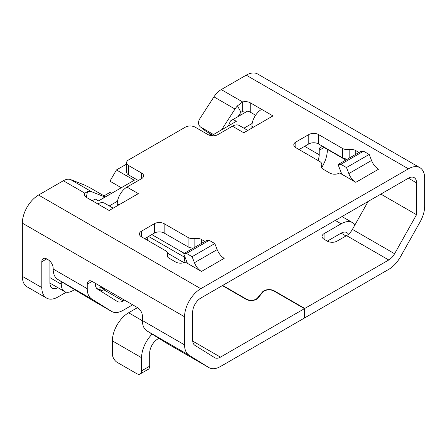 <?xml version="1.0" encoding="UTF-8"?>
<svg xmlns="http://www.w3.org/2000/svg" width="447" height="447" viewBox="0 0 447 447"><rect width="100%" height="100%" fill="white"/><g stroke="black" fill="none" stroke-linecap="round" stroke-linejoin="round"><path stroke-width="0.67" d="M103.274 287.846A11.471 6.621 120 0 1 102.464 287.443L101.609 286.885M98.066 289.46A16.058 9.27 120 0 0 100.217 289.259L104.173 288.365M126.585 164.088L116.438 169.949L109.945 181.186L109.945 192.422L104 195.859M109.945 192.422L111.571 193.361M74.465 289.706L72.638 290.762A16.058 9.27 120 0 1 64.608 291.561A16.058 9.27 120 0 1 61.284 284.208L61.284 281.61L91.976 300.077A22.942 13.242 -60 0 0 92.199 300.211L111.661 311.447A22.942 13.242 -60 0 1 111.443 311.313L91.976 300.077M243.917 128.188L252.158 123.433M210.883 134.15L209.162 135.145M228.439 125.886L230.462 120.969L233.099 119.45L236.346 121.321L211.437 135.704M116.438 169.949L134.279 180.247L98.519 200.899L95.272 199.027L92.266 200.759M109.275 205.927L117.516 201.167M233.099 119.45L247.431 111.174M109.945 181.186L121.305 187.74M57.875 287.672A11.471 6.621 -60 0 1 52.305 288.147A11.471 6.621 -60 0 1 49.924 282.895L49.924 261.115M147.722 240.419A11.471 6.621 -60 0 1 147.264 237.189M185.108 262.16A11.471 6.621 -60 0 1 184.706 257.316M95.351 283.269L95.351 283.996A11.471 6.621 -60 0 0 97.614 289.181L117.287 301.446A11.471 6.621 -60 0 0 117.399 301.513A11.471 6.621 -60 0 0 123.132 300.943L124.545 300.127M66.279 292.187L58.037 296.948A22.942 13.242 -60 0 1 46.566 298.082A22.942 13.242 -60 0 1 41.817 287.577L41.817 261.73A6.884 3.973 60 0 1 43.242 258.578A6.884 3.973 60 0 1 46.684 258.919L48.304 259.858A6.884 3.973 60 0 1 53.171 268.284L53.171 269.01A22.942 13.242 -60 0 0 57.702 279.375L61.284 281.61M84.852 195.982L84.852 193.177L87.5 191.64A16.058 9.27 120 0 1 91.719 191.78L104.263 196.691A6.884 0.492 27.1 0 0 105.235 197.021M105.464 196.887A6.884 0.492 27.1 0 0 103.123 195.339L91.769 188.785A6.884 0.492 27.1 0 0 83.176 184.516L70.632 179.605A16.058 9.27 120 0 0 63.334 180.75L38.571 195.048A22.942 13.242 120 0 0 22.35 223.142L22.35 276.341A22.942 13.242 -60 0 0 27.099 286.845L46.566 298.082M113.169 208.173L104.665 203.262A13.762 7.945 120 0 0 97.781 203.944L86.427 197.39A6.884 3.973 180 0 1 84.41 194.579A6.884 3.973 180 0 1 84.852 193.177L63.334 180.75M380.85 194.11L416.537 214.716L394.6 253.728A11.471 6.621 -60 0 1 388.756 259.981L304.77 308.464L304.77 317.828L388.756 269.345A22.942 13.242 -60 0 0 400.445 256.846L420.124 221.857A22.942 13.242 -60 0 0 424.65 206.263L424.65 178.191A22.942 13.242 -60 0 0 419.901 167.686A22.942 13.242 -60 0 0 408.429 168.821L200.787 288.701A22.942 13.242 -60 0 0 184.566 316.8L184.566 344.872A22.942 13.242 -60 0 0 189.098 355.236L208.771 367.507A22.942 13.242 -60 0 0 208.995 367.641A22.942 13.242 -60 0 0 220.466 366.506L304.446 318.018L304.446 308.653L220.466 357.136A11.471 6.621 -60 0 1 214.728 357.706A11.471 6.621 -60 0 1 214.616 357.639L194.942 345.375A11.471 6.621 -60 0 1 192.679 340.189L192.679 312.118A11.471 6.621 -60 0 1 200.787 298.071L408.429 178.191A11.471 6.621 -60 0 1 414.162 177.621A11.471 6.621 -60 0 1 416.537 182.873L408.429 178.191M304.446 308.653L273.922 291.031A6.884 3.973 180 0 0 264.188 291.031A6.884 3.973 180 0 0 262.842 292.126L257.885 298.127A7.342 4.241 180 0 1 256.449 299.3A7.342 4.241 180 0 1 246.068 299.3L222.366 285.611M105.084 288.891L103.67 289.706A11.471 6.621 -60 0 1 100.229 290.807M111.443 311.313L91.764 299.043A22.942 13.242 -60 0 1 87.238 288.678L87.238 284.208A6.884 3.973 60 0 1 88.662 281.057A6.884 3.973 60 0 1 92.104 281.398L137.525 307.62L128.602 312.771A22.942 13.242 -60 0 0 112.381 340.871L112.381 353.979A6.884 3.973 -120 0 0 117.248 362.411L136.715 373.647A6.884 3.973 -120 0 0 140.157 373.988A6.884 3.973 -120 0 0 141.582 370.842L141.582 357.729A22.942 13.242 -60 0 1 152.097 334.116M321.773 167.474L322.79 165.664A22.942 13.242 -60 0 0 327.321 150.069L327.321 149.343M251.89 128.082L251.89 126.21A13.762 7.945 -60 0 1 261.624 109.353L272.977 115.907L243.777 132.765L232.423 126.21L217.823 134.636A6.884 3.973 180 0 1 208.09 134.636L195.11 127.149A6.884 3.973 0 0 0 185.376 127.149L128.602 159.925A6.884 3.973 0 0 0 126.585 162.736A6.884 3.973 0 0 0 128.602 165.546L141.582 173.039A6.884 3.973 180 0 1 143.593 175.85A6.884 3.973 180 0 1 141.582 178.655L126.982 187.086A13.762 7.945 120 0 0 117.248 203.944L117.248 205.816M97.781 203.944L109.135 210.498L138.335 193.64L126.982 187.086M255.6 115.242L250.264 112.163A6.884 3.973 0 0 0 242.665 111.325L240.939 112.286A4.587 2.648 120 0 0 240.235 113.208L238.05 116.594M212.504 135.089L206.173 131.429A6.884 5.599 128.6 0 1 205.603 131.044L200.39 126.881A6.884 5.599 -51.4 0 0 200.96 127.266L206.173 131.429M261.624 109.353L250.264 102.799A6.884 3.973 180 0 0 242.665 101.961L237.474 105.822A16.058 9.27 120 0 0 235.021 109.046L213.934 96.87L199.82 118.695A6.884 5.599 -51.4 0 0 200.39 126.881M126.585 162.736L126.585 172.101A6.884 3.973 180 0 0 128.602 174.911L138.335 180.532M213.755 134.363A6.884 5.599 -51.4 0 1 212.314 133.821L200.96 127.266M347.677 158.998A6.884 3.973 180 0 1 342.614 157.836L318.527 143.928A6.884 3.973 0 0 0 308.793 143.928L299.06 149.549M193.473 248.029A6.884 3.973 180 0 1 188.103 246.873L164.161 233.055A6.884 3.973 0 0 0 154.427 233.055L144.694 238.67M321.51 167.569L321.51 165.396A6.884 3.973 180 0 0 321.248 166.48A6.884 3.973 180 0 0 323.265 169.29L329.752 173.039A6.884 3.973 180 0 0 339.485 173.039L341.787 174.218L338.044 164.563L340.854 164.312L346.47 167.558L348.811 173.592A11.471 6.621 60 0 0 355.84 182.326L341.787 174.218M359.002 152.461L355.706 150.561L355.706 154.366M342.614 157.836L342.614 148.471A6.884 3.973 0 0 0 349.163 149.516A6.884 3.973 180 0 1 355.706 150.561M342.614 148.471L318.527 134.564L318.527 143.928M295.819 142.057L295.819 147.678A6.884 3.973 180 0 1 293.802 144.867A6.884 3.973 180 0 1 295.819 142.057L308.793 134.564A6.884 3.973 180 0 1 318.527 134.564M295.819 147.678L319.756 161.496A6.884 3.973 0 0 1 321.773 164.306A6.884 3.973 0 0 1 321.51 165.396M355.84 182.326L378.548 169.217A11.471 6.621 60 0 1 371.524 160.479L369.183 154.444L363.562 151.198L360.751 151.449L338.044 164.563M369.183 154.444L346.47 167.558M363.562 151.198L340.854 164.312M217.158 249.599A11.471 6.621 60 0 0 224.182 258.338L201.468 271.452L187.422 263.339L183.678 253.684L186.488 253.432L192.104 256.679L214.817 243.565L217.158 249.599L194.445 262.713L192.104 256.679M141.448 236.798A6.884 3.973 180 0 1 139.436 233.988A6.884 3.973 180 0 1 141.448 231.177L141.448 236.798L165.541 250.706A6.884 3.973 0 0 1 167.552 253.516A6.884 3.973 0 0 1 167.346 254.483A6.884 3.973 180 0 0 167.139 255.455A6.884 3.973 180 0 0 169.156 258.265L175.649 262.009A6.884 3.973 180 0 0 185.248 262.087L187.422 263.339M188.103 246.873L188.103 237.508L164.161 223.684A6.884 3.973 180 0 0 154.427 223.684L141.448 231.177M188.103 237.508A6.884 3.973 0 0 0 194.853 238.519A6.884 3.973 180 0 1 201.603 239.531L201.603 243.336M204.894 241.436L201.603 239.531M213.934 96.87A16.058 9.27 -60 0 1 221.237 89.59L246.213 75.169A22.942 13.242 120 0 1 257.679 74.029L419.901 167.686M201.468 271.452A11.471 6.621 60 0 1 194.445 262.713M214.817 243.565L209.196 240.324L206.385 240.575L183.678 253.684M209.196 240.324L186.488 253.432M235.021 109.046L221.567 129.859M221.237 89.59L242.665 101.961L242.665 111.325M232.423 126.21A13.762 7.945 -60 0 1 239.301 125.529L247.811 130.44M416.537 214.716L416.537 182.873M317.962 160.462A11.471 6.621 -60 0 0 319.208 154.751L319.208 150.281A6.884 3.973 60 0 1 320.633 147.13A6.884 3.973 60 0 1 324.075 147.471L345.861 160.048M394.6 253.728L352.426 229.378A11.471 6.621 -60 0 1 346.576 235.63L337.055 241.129A6.884 3.973 0 0 1 327.321 241.129L341.106 233.166L345.972 235.977M352.426 229.378L368.121 201.457M304.77 317.828L304.446 317.644M257.472 298.562L257.472 298.009L262.428 292.014A7.342 4.241 180 0 1 263.864 290.841A7.342 4.241 180 0 1 274.246 290.841L304.77 308.464M208.995 367.641L166.815 343.29A22.942 13.242 -60 0 1 166.597 343.156L146.918 330.886A22.942 13.242 -60 0 1 142.392 320.521L142.392 316.051A6.884 3.973 60 0 0 137.525 307.62M140.157 373.988L148.264 369.306A6.884 3.973 60 0 0 149.689 366.154L149.689 353.046A11.471 6.621 -60 0 1 157.802 338.999L158.903 338.362M257.472 298.009A6.884 3.973 180 0 1 256.125 299.11A6.884 3.973 180 0 1 246.392 299.11L222.69 285.426M324.075 239.251A6.884 3.973 180 0 1 322.058 236.446A6.884 3.973 180 0 1 324.075 233.636L324.075 239.251L327.321 241.129M354.985 224.819A22.942 13.242 120 0 0 352.577 222.662A22.942 13.242 120 0 0 341.106 223.802L324.075 233.636M348.442 234.301A11.471 6.621 120 0 0 346.844 232.596A11.471 6.621 120 0 0 341.106 233.166M148.555 236.441L185.192 257.595M132.658 304.815L132.658 304.809A6.884 3.973 0 0 0 132.658 304.815L123.132 310.313A22.942 13.242 -60 0 1 111.661 311.447M102.464 287.443L96.658 288.343M241.464 114.622L239.905 113.717M49.924 277.654L61.284 284.208M41.817 261.73L46.684 258.919M104.263 196.691L103.62 197.954M86.288 197.306L87.5 191.64M220.466 357.136L192.718 341.122M123.132 300.943L103.67 289.706M142.392 320.734L128.602 312.771M91.719 191.78L70.632 179.605M117.248 203.944L118.868 204.882M141.582 173.039L141.582 178.655M87.238 288.678L53.171 269.01M91.764 299.043L57.702 279.375M128.602 174.911L128.602 165.546M212.314 133.821L213.314 134.62M349.163 158.143L349.163 149.516M308.793 134.564L308.793 143.928M371.524 160.479L348.811 173.592M408.429 168.821L246.213 75.169M200.787 288.701L38.571 195.048M194.853 247.236L194.853 238.519M164.161 223.684L164.161 233.055M154.427 223.684L154.427 233.055M167.346 254.483L167.346 256.422M240.939 112.286L237.474 105.822M250.264 112.163L250.264 102.799M253.51 127.149L251.89 126.21M319.208 154.751L304.63 146.331M324.075 147.471L319.208 150.281M262.428 292.629L262.428 292.014M274.246 290.841L274.246 291.215M208.771 367.507L166.597 343.156M141.582 357.729L112.381 340.871M184.566 344.872L142.392 320.521M184.566 316.8L22.35 223.142M41.817 287.577L22.35 276.341M246.392 299.473L246.392 299.11M388.756 259.981L346.576 235.63M335.267 220.427L341.106 223.802M184.293 253.332L151.801 234.569M189.098 355.236L146.918 330.886M92.104 281.398L87.238 284.208M149.689 366.154L141.582 370.842M49.93 283.085L64.608 291.561M183.963 262.64L167.524 253.147M321.773 168.005L321.773 164.306M167.552 253.516L167.552 256.813M341.989 216.549L352.577 222.662"/></g></svg>
